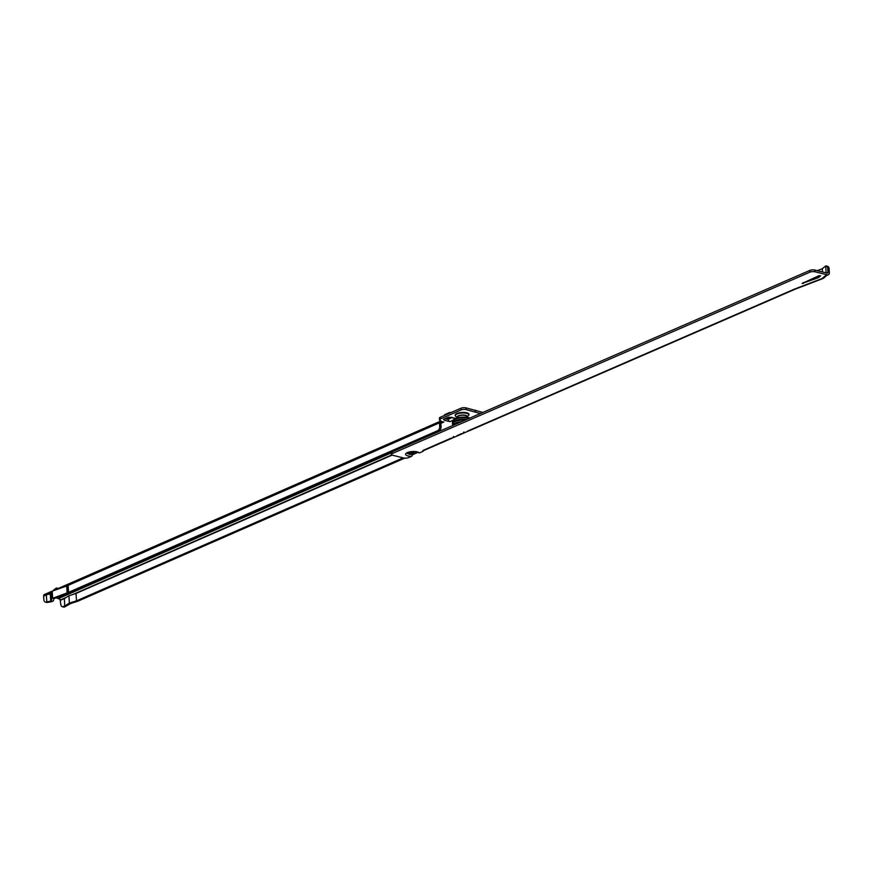 <?xml version="1.0" encoding="UTF-8"?>
<svg xmlns="http://www.w3.org/2000/svg" width="873" height="873" viewBox="0 0 873 873"><rect width="100%" height="100%" fill="white"/><g stroke="black" fill="none" stroke-linecap="round" stroke-linejoin="round"><path stroke-width="1.31" d="M445.023 418.745L448.286 419.542A2.106 1.462 66.4 0 0 449.944 421.648L444.39 420.284L444.324 419.051M466.018 407.877L466.127 409.601A3.667 1.244 176.6 0 0 460.966 409.983L440.418 418.975A3.667 1.244 176.6 0 0 439.501 419.869L439.403 418.145A3.667 1.244 -3.4 0 1 440.319 417.25L460.868 408.258A3.667 1.244 -3.4 0 1 466.018 407.877L482.856 412.438M56.309 597.798L60.106 599.413L60.761 604.214A3.667 2.335 -76.2 0 0 62.299 606.713A3.667 2.335 -76.2 0 0 62.747 606.746L64.777 605.982L64.34 598.594L68.956 595.724L76.049 593.465L76.486 600.853L69.393 603.112L64.777 605.982M343.296 473.035A5.162 1.746 176.6 0 0 346.079 472.588L58.677 598.387M391.333 452.781L347.792 471.835A5.162 1.746 176.6 0 0 348.316 470.831M480.368 413.518L466.127 409.601M439.501 419.869A3.667 1.244 176.6 0 0 440.745 420.71L440.734 421.321L443.8 422.074L441.334 422.947A1.375 0.873 -76.2 0 0 440.92 424.3L441.061 426.711A3.667 2.335 103.8 0 1 439.468 430.815L68.4 593.345L53.875 598.692L53.428 600.613A3.208 1.08 176.6 0 1 51.365 601.704L47.218 602.501A3.667 2.335 103.8 0 1 46.771 602.457L45.407 602.119A3.667 2.335 -76.2 0 0 45.854 602.163L46.782 601.879L46.356 594.688L51.256 592.549L51.332 591.818A2.75 0.928 -3.4 0 1 52.205 591.119L66.675 586.001L68.094 584.343L68.541 592.352L438.104 430.476A3.667 2.335 -76.2 0 0 439.697 426.373L439.556 423.962A1.375 0.873 103.8 0 1 439.97 422.608L440.385 422.106A2.106 1.462 66.4 0 1 440.723 421.19M364.979 463.541L365.885 463.148M368.024 462.21L368.919 461.817M371.538 460.671L375.903 458.936A2.641 0.895 176.6 0 0 376.503 458.5M455.881 418.32L448.613 417.174L443.484 419.411L444.39 420.284M64.908 594.633L61.219 595.997M59.964 596.455L61.23 596.248M403.184 457.867L76.486 600.853M404.723 458.129L77.741 601.246L70.789 603.461L64.427 607.073L63.063 606.735M417.665 452.465L413.147 454.44M64.427 607.073L64.122 607.084A3.667 2.335 103.8 0 1 63.674 607.051L62.299 606.713M51.267 592.68L51.758 598.998L51.332 591.818M45.407 602.119A3.667 2.335 -76.2 0 1 43.857 599.62L43.65 596.073A2.106 1.462 -113.6 0 1 44.381 594.535A2.106 1.462 -113.6 0 1 44.523 594.48L51.769 591.316M50.165 593.989L46.378 594.688M51.267 592.734L51.594 600.689L51.158 593.564M52.205 591.119L52.631 598.311L68.541 592.352M52.631 598.311A2.75 0.928 176.6 0 0 51.758 598.998M50.285 593.967L50.71 601.159L51.594 600.689M50.71 601.159L46.782 601.879M47.535 602.479L46.16 602.141M437.799 430.727L439.174 431.066M67.941 592.614L67.516 585.63M67.09 592.985L66.675 586.001M441.334 422.947L439.97 422.608L68.127 585.357M440.701 420.699L440.734 421.321M347.792 471.835L346.079 472.588M441.76 422.728L440.385 422.106M51.256 592.538L51.169 593.509M69.393 603.112L68.956 595.724M343.853 472.795A4.572 1.55 176.6 0 0 347.749 471.169A4.572 1.55 176.6 0 0 347.76 471.082L347.749 471.169M452.41 417.469L448.253 419.28A2.106 1.462 66.4 0 0 448.286 419.542M448.253 419.28L451.527 417.25M446.398 418.134L448.22 418.691M449.595 413.191L449.759 412.438L444.63 414.675L444.477 415.428M449.759 412.438L450.73 412.7M57.618 588.74A2.292 1.451 -76.2 0 0 56.876 588.086A2.292 1.451 -76.2 0 0 55.937 588.315L54.082 590.29M54.224 589.384L53.559 590.519M465.407 420.011A10.029 3.394 176.6 0 0 452.574 424.082L452.749 425.511A9.941 3.361 176.6 0 1 461.566 421.681M467.164 419.258A10.16 3.437 176.6 0 0 452.389 423.165L452.432 424.027A10.16 3.437 -3.4 0 1 465.505 419.968M452.64 424.638A10.16 3.437 -3.4 0 1 452.432 424.027M466.76 417.218L466.542 416.312A4.398 1.484 176.6 0 0 465.08 415.417A4.398 1.484 176.6 0 0 460.497 415.406A4.398 1.484 176.6 0 0 457.801 416.836L457.703 417.763M407.462 452.803A5.052 1.713 176.6 0 0 413.289 453.873L413.867 453.556M413.289 453.873L411.685 456.273L408.673 457.572A3.667 1.244 -3.4 0 1 403.512 457.954L392.654 455.248A3.667 1.244 176.6 0 1 391.42 454.407A3.667 1.244 176.6 0 1 392.348 453.513L809.882 272.169L809.784 270.455L392.25 451.788L392.348 453.513M802.069 283.507L817.892 277.843A4.572 1.55 176.6 0 0 818.907 277.287L820.587 275.803L818.994 275.682L802.069 283.507M424.114 450.348L423.831 450.468A2.925 2.019 -113.5 0 1 422.859 450.523L423.198 451.265L419.269 452.978L417.469 452.061M817.259 270.652L822.311 268.72L825.738 265.916L826.153 272.867M822.093 278.531A2.925 2.019 66.5 0 0 823.032 278.487A2.925 2.019 66.5 0 0 823.446 278.247L826.862 275.366A2.925 2.019 -113.5 0 1 826.513 275.584A2.925 2.019 -113.5 0 1 825.509 275.65L822.093 278.531L794.834 288.963A2.925 2.019 66.5 0 0 795.783 288.93A2.925 2.019 66.5 0 0 795.838 288.908M823.032 278.487L795.783 288.93L468.495 431.066A2.925 2.019 -113.5 0 1 468.168 431.164L462.09 433.805A2.925 2.019 66.5 0 0 462.417 433.706A2.925 2.019 66.5 0 0 462.974 433.281L463.923 431.971M462.417 433.706L458.161 435.551A2.925 2.019 -113.5 0 1 457.845 435.649L451.767 438.29A2.925 2.019 66.5 0 0 452.094 438.191A2.925 2.019 66.5 0 0 452.651 437.766L453.6 436.456M829.121 268.819L827.757 268.48A3.667 2.346 -76 0 0 826.207 265.981L827.582 266.32A3.667 2.346 -76 0 1 829.121 268.819L829.35 272.649A2.925 2.019 -113.5 0 1 828.335 274.788A2.925 2.019 -113.5 0 1 827.331 274.853L815.044 271.798A3.667 1.244 176.6 0 0 809.882 272.169M827.757 268.48L827.986 272.311A1.102 0.764 -113.5 0 1 827.222 273.14L814.946 270.073L815.044 271.798M416.148 452.563L417.185 452.116M391.42 454.407L391.322 452.683A3.667 1.244 -3.4 0 1 392.25 451.788M809.784 270.455A3.667 1.244 -3.4 0 1 814.946 270.073M422.859 450.523L451.221 438.104M457.026 435.682L461.544 433.619M822.311 268.72L822.508 271.961M408.739 452.269A3.841 1.299 176.6 0 0 408.597 452.651A3.841 1.299 176.6 0 0 409.884 453.534A3.841 1.299 176.6 0 0 414.042 453.524A3.841 1.299 176.6 0 0 416.279 452.192A3.841 1.299 176.6 0 0 416.094 451.832M411.347 453.327A1.681 0.567 -3.4 0 1 410.932 452.694A1.681 0.567 -3.4 0 1 411.205 452.53A1.681 0.567 -3.4 0 1 413.584 452.356A1.681 0.567 -3.4 0 1 413.966 452.509A1.681 0.567 -3.4 0 1 413.715 453.152A1.681 0.567 -3.4 0 1 411.347 453.327M455.269 415.624A6.951 2.346 -3.4 0 1 455.16 415.406A6.951 2.346 -3.4 0 1 456.863 413.518A6.962 2.357 176.6 0 0 455.193 415.504M457.321 417.861L455.302 415.864A6.842 2.313 -3.4 0 1 456.972 414.009A6.842 2.313 -3.4 0 1 464.698 412.994A6.842 2.313 -3.4 0 1 468.91 415.057L468.997 414.577A6.951 2.346 -3.4 0 1 468.921 414.817M468.976 414.686A6.962 2.357 176.6 0 0 464.862 412.493A6.962 2.357 176.6 0 0 456.852 413.518A6.951 2.346 -3.4 0 1 464.709 412.493A6.951 2.346 -3.4 0 1 468.997 414.577M457.703 417.643A4.965 1.681 -3.4 0 1 458.467 415.777A4.965 1.681 -3.4 0 1 464.829 415.133A4.965 1.681 -3.4 0 1 466.739 417.108M443.67 422.041L441.192 423.165L443.757 422.074M449.944 421.648L452.869 420.371M392.152 455.084L75.776 593.553M64.515 598.485L60.521 600.231M52.315 591.076L440.723 421.081L52.118 591.152M43.65 596.073L46.367 594.884M441.836 422.576L441.498 421.506M438.104 430.476L439.468 430.815M439.697 426.373L441.061 426.711M45.854 602.163L47.218 602.501M439.556 423.962L440.92 424.3M64.122 607.084L62.747 606.746M391.791 454.909L72.983 594.448M66.337 597.35L60.379 599.958M391.333 452.858L58.753 598.42M475.349 410.179L475.447 411.892M475.567 410.648L475.676 412.362M475.49 410.594L475.599 412.318M475.425 410.223L475.523 411.947M440.319 417.25L440.418 418.975M460.868 408.258L460.966 409.983M450.031 417.196L447.794 418.167M469.445 418.254A9.941 3.361 176.6 0 0 468.997 418.134A9.941 3.361 176.6 0 0 458.347 418.156A9.941 3.361 176.6 0 0 452.509 421.539L452.52 422.532M468.343 417.589A9.025 3.055 176.6 0 0 453.654 419.902M407.56 452.749A4.965 1.681 176.6 0 0 413.387 453.764M407.265 452.945A5.194 1.757 176.6 0 0 413.169 454.375M803.258 282.525L803.313 283.43M411.685 456.273A6.962 2.357 -3.4 0 1 406.021 455.062A6.962 2.357 -3.4 0 1 407.331 452.596A6.962 2.357 -3.4 0 1 414.206 451.505A6.962 2.357 -3.4 0 1 419.269 452.978M794.834 288.963L467.35 431.197M827.331 274.853L825.509 275.65M827.986 272.311L826.491 272.954M818.819 275.759L818.907 277.287M817.805 276.206L817.892 277.843M409.153 444.204A9.025 3.055 -3.4 0 1 409.994 444.084M412.514 442.742A9.941 3.361 -3.4 0 1 413.125 442.72M466.564 417.567L468.91 415.057M51.922 591.239L44.381 594.535M56.876 588.086L58.305 588.446M452.509 421.539C453.218 418.2 458.587 416.868 468.615 417.556L470.023 418.003M407.287 452.781L407.964 452.552C412.613 451.428 415.875 451.374 417.731 452.389L417.6 452.159M452.094 438.191L424.027 450.381M828.335 274.788L826.513 275.584"/></g></svg>
